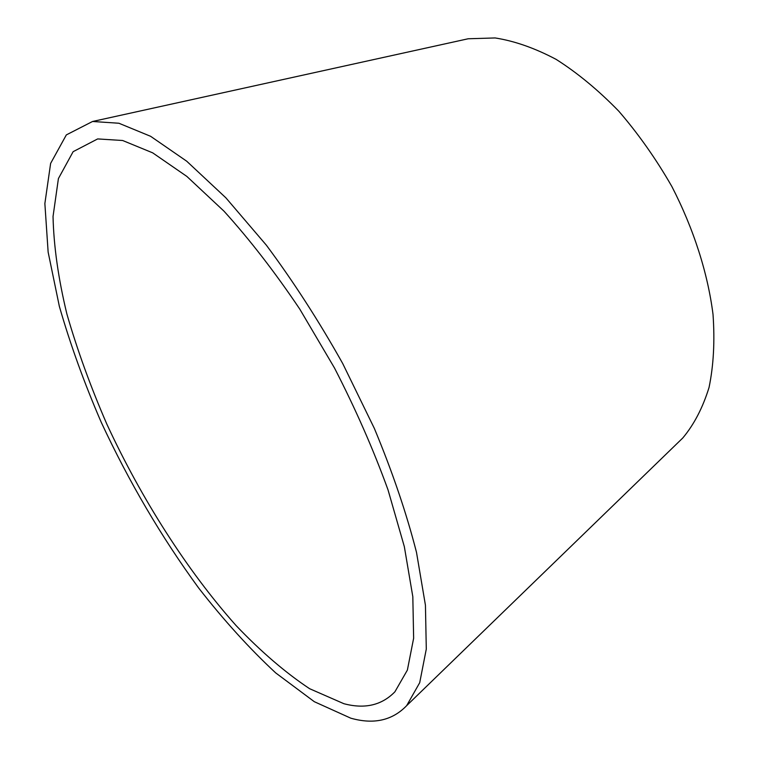 <?xml version="1.0" encoding="UTF-8"?>
<svg xmlns="http://www.w3.org/2000/svg" width="759" height="759" viewBox="0 0 759 759"><rect width="100%" height="100%" fill="white"/><g stroke="black" fill="none" stroke-linecap="round" stroke-linejoin="round"><path stroke-width="1.14" d="M350.772 718.175C373.675 724.674 392.299 720.509 406.653 705.661L419.708 682.702L426.292 649.087L425.438 605.246L416.501 552.372C406.501 513.245 392.46 471.927 374.358 428.437L342.707 363.523C318.808 320.924 293.353 281.466 266.343 245.166L225.869 197.814L186.705 161.202L150.605 136.297L118.926 123.252L92.57 121.478L66.337 134.903L50.625 163.403L44.866 203.554L48.14 252.121L59.335 306.285C70.264 344.32 84.23 382.972 101.222 422.251C128.85 481.623 161.316 536.86 198.621 587.959C223.782 620.226 249.464 648.537 275.678 672.891L314.311 701.696L350.772 718.175M343.865 703.697C364.756 709.248 381.768 705.282 394.908 691.8L407.374 670.093L413.636 638.243L412.82 596.697L404.329 546.622L388.048 489.953C373.475 449.689 355.61 409.025 334.472 367.954L299.777 309.112C274.9 272.13 249.635 239.474 223.962 211.135L186.866 176.43L152.663 152.834L122.635 140.5L97.664 138.925L73.139 151.667L58.415 178.564L53.035 216.505C53.728 246.163 58.339 278.638 66.868 313.932C77.304 350.079 90.653 386.862 106.896 424.253C141.354 498.71 186.932 570.36 236.068 625.539C260.859 651.545 285.365 672.597 309.596 688.698L343.865 703.697M677.569 443.038L682.806 437.962C694.087 424.471 702.834 407.63 709.058 387.422C713.593 365.468 714.912 341.114 713.014 314.359C707.777 273.05 693.631 228.734 671.876 186.543C656.146 159.086 638.442 133.963 618.784 111.175C598.405 90.226 577.533 72.959 556.167 59.392C534.953 48.159 514.611 41.005 495.153 37.95L468.189 38.766L461.055 40.341M468.189 38.766L92.57 121.478M682.806 437.962L406.653 705.661"/></g></svg>
